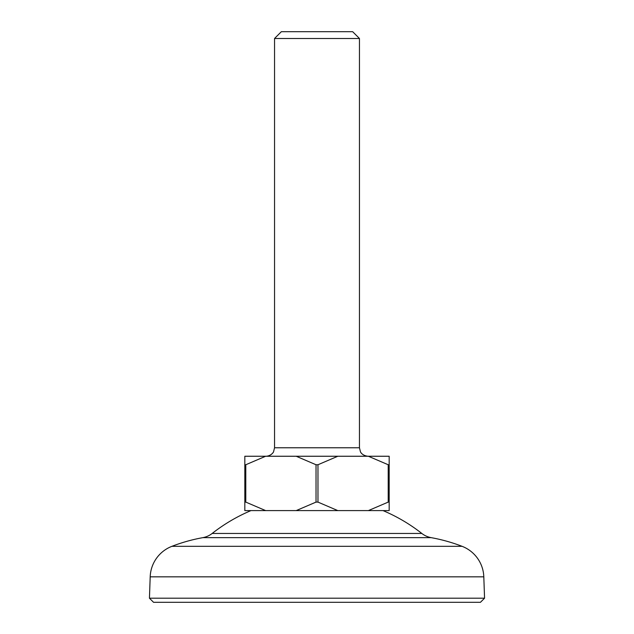 <?xml version="1.0" encoding="UTF-8"?>
<svg xmlns="http://www.w3.org/2000/svg" width="634" height="634" viewBox="0 0 634 634"><rect width="100%" height="100%" fill="white"/><g stroke="black" fill="none" stroke-linecap="round" stroke-linejoin="round"><path stroke-width="0.95" d="M480.453 602.3L153.547 602.3L149.442 598.195L484.558 598.195L480.453 602.3M149.442 598.195L150.195 576.829A33.967 33.967 0 0 1 171.901 546.326A169.825 169.825 0 0 1 202.84 537.648A21.231 21.231 0 0 0 212.168 533.456A169.825 169.825 0 0 1 250.977 510.6M212.168 533.456L421.832 533.456A169.825 169.825 0 0 0 383.023 510.6M421.832 533.456A21.231 21.231 0 0 0 431.16 537.648A169.825 169.825 0 0 1 462.099 546.326A33.967 33.967 0 0 1 483.805 576.829L484.558 598.195M274.546 38.492L281.337 31.7L352.662 31.7L359.454 38.492L274.546 38.492L274.546 447.762L359.454 447.762L359.454 38.492M245.794 464.746L244.827 464.746L244.827 502.104L245.794 502.104L245.794 464.746L265.646 456.25L389.173 456.25L389.173 464.746L388.206 464.746L388.206 502.104L389.173 502.104L389.173 464.746M317.967 464.746L316.033 464.746L316.033 502.104L317.967 502.104L317.967 464.746L337.819 456.25M389.173 502.104L389.173 510.6L244.827 510.6L244.827 502.104M244.827 464.746L244.827 456.25L265.646 456.25M265.646 510.6L245.794 502.104M316.033 502.104L296.181 510.6M337.819 510.6L317.967 502.104M388.206 502.104L368.354 510.6M296.181 456.25L316.033 464.746M368.354 456.25L388.206 464.746M171.901 546.326L462.099 546.326M202.84 537.648L431.16 537.648M150.195 576.829L483.805 576.829M274.546 447.762L273.587 451.677C273.896 451.487 271.582 455.965 266.05 456.25M359.454 447.762L360.413 451.677C360.326 451.582 361.792 455.577 367.95 456.25"/></g></svg>
